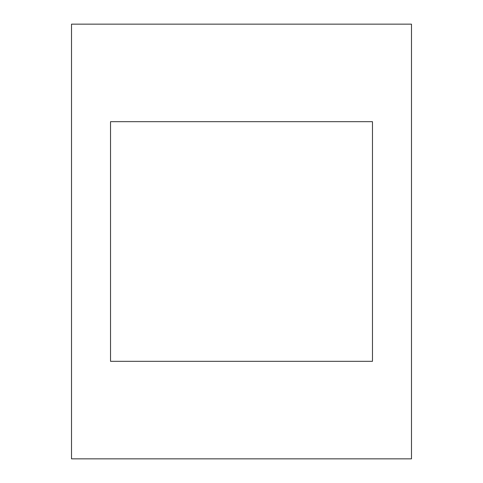 <?xml version="1.0" encoding="UTF-8"?>
<svg xmlns="http://www.w3.org/2000/svg" width="483" height="483" viewBox="0 0 483 483"><rect width="100%" height="100%" fill="white"/><g stroke="black" fill="none" stroke-linecap="round" stroke-linejoin="round"><path stroke-width="0.72" d="M372.465 121.68L110.535 121.68L110.535 361.32L372.465 361.32L372.465 121.68M71.52 458.85L411.48 458.85L411.48 24.15L71.52 24.15L71.52 458.85"/></g></svg>
